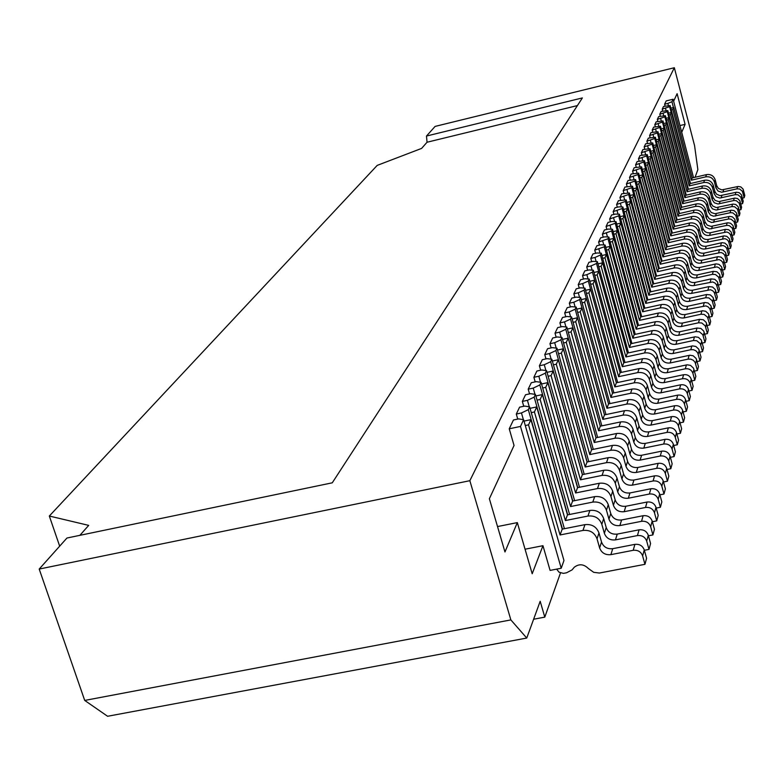 <?xml version="1.0" encoding="UTF-8"?>
<svg xmlns="http://www.w3.org/2000/svg" width="784" height="784" viewBox="0 0 784 784"><rect width="100%" height="100%" fill="white"/><g stroke="black" fill="none" stroke-linecap="round" stroke-linejoin="round"><path stroke-width="1.18" d="M533.63 619.233L544.792 617.126L540.186 601.279L526.75 638.049L107.594 716.272L84.711 700.426L510.864 619.909L469.851 480.69L39.2 569.057L84.711 700.426M599.623 547.947L601.534 542.038C603.494 547.007 607.228 549.221 612.725 548.682L634.903 544.361C639.519 543.91 642.635 545.762 644.262 549.917L646.584 558.296L644.948 564.323L642.615 555.895C640.979 551.72 637.843 549.858 633.198 550.309L610.893 554.641C605.356 555.18 601.593 552.945 599.623 547.947L597.045 538.814C594.566 532.552 589.862 529.759 582.943 530.454L560.05 534.962L562.206 529.141L584.962 524.633L582.943 530.454M601.534 542.038L598.976 532.953C596.506 526.721 591.842 523.947 584.962 524.633M517.744 419.077L516.303 414.04L521.458 412.952L528.318 409.66L562.451 529.092M521.458 412.952L523.389 419.675M523.624 419.714L518.655 418.891L513.451 419.989L509.237 428.799L520.498 426.437L561.217 568.243L563.97 560.501L523.624 419.714L520.498 426.437M509.237 428.799L514.049 445.479L489.373 498.722L504.965 551.956L517.322 522.605L532.189 573.761L542.959 545.693L525.055 549.212M79.89 535.335L88.69 525.378L49.323 516.029L377.202 165.395L421.606 148.411L427.055 142.237L426.486 136.044L582.375 97.931L332.269 482.817L66.944 538.03L39.2 569.057M644.948 564.323L599.397 573.035L593.713 572.33L588.323 568.469C583.757 564.029 579.062 563.618 574.251 567.253L572.065 569.899L566.489 572.8L563.402 573.369L559.002 572.173L556.669 569.125M542.959 545.693L550.084 570.399L561.217 568.243M497.526 526.554L517.322 522.605M524.026 421.096L530.915 419.646L528.534 424.85L525.29 425.536M562.206 529.141L530.915 419.646M49.323 516.029L59.672 546.164M560.05 534.962L528.534 424.85M526.75 638.049L510.864 619.909M516.303 414.04L519.586 407.17L524.712 406.083L529.621 406.867L564.411 528.7M523.741 406.288L522.35 401.418L527.426 400.33L534.169 397.116L567.685 514.843M529.278 406.808L527.426 400.33M668.438 105.624L667.86 103.41L671.947 101.724L673.103 99.245L693.526 177.635M667.86 103.41L664.616 104.194L666.184 100.911L673.103 99.245M673.456 107.545L671.947 101.724M665.106 106.085L664.616 104.194M695.075 177.272L697.858 169.658L694.575 145.667L674.338 67.728L469.851 480.69M560.482 572.957L544.792 617.126M584.217 474.261L551.838 359.239L547.144 358.651L542.312 359.699L539.402 365.775L544.272 364.727L550.682 361.708L582.492 474.614M540.656 370.215L539.402 365.775M556.983 348.194L552.348 347.645L547.585 348.684L544.753 354.593L549.555 353.545L555.866 350.595L556.983 348.194L588.813 461.629M545.978 358.905L544.753 354.593M583.492 279.075L582.551 275.645L586.863 274.674L592.449 272.156L594.664 280.192M621.369 372.38L593.351 270.225L589.098 269.941L584.815 270.901L582.551 275.645M601.289 253.203L597.124 252.967L592.949 253.918L590.793 258.416L594.997 257.466L600.436 255.035L601.289 253.203L628.484 352.888M591.685 261.68L590.793 258.416M603.219 237.189L602.396 234.171L611.677 230.937L612.471 229.242L638.529 325.419M612.471 229.242L608.433 229.065L604.395 229.996L602.396 234.171M606.875 229.428L606.081 226.478L615.244 223.293L617.243 230.692M615.244 223.293L616.018 221.637L612.01 221.49L608.031 222.401L606.081 226.478M613.941 214.453L613.176 211.651L622.114 208.554L622.859 206.966L618.929 206.858L615.038 207.76L613.176 211.651M630.209 179.957L629.542 177.458L637.97 174.567L638.627 173.156L631.198 173.999L629.542 177.458M636.226 167.217L635.589 164.836L643.821 162.014L644.448 160.671L667.302 246.774M644.448 160.671L637.176 161.514L635.589 164.836M641.978 155.026L641.371 152.743L649.426 149.999L650.024 148.705L642.89 149.568L641.371 152.743M684.03 201.145L662.99 120.932L656.179 121.814L654.807 124.676L662.441 122.088L664.038 128.174M655.346 126.724L654.807 124.676M681.717 132.329L685.089 124.342L677.111 93.678L673.623 101.224M662.745 111.093L662.235 109.162L669.634 106.663L670.144 105.566L690.498 183.505M670.144 105.566L663.529 106.467L662.235 109.162M660.324 116.199L659.805 114.229L667.282 111.7L667.811 110.583L661.128 111.475L659.805 114.229M665.42 115.709L658.678 116.591L657.335 119.403L664.891 116.845L665.42 115.709L686.225 195.147M657.864 121.412L657.335 119.403M652.788 132.153L652.229 130.056L659.942 127.439L660.5 126.253L681.786 207.27M660.5 126.253L653.631 127.135L652.229 130.056M657.394 132.908L657.962 131.692L651.024 132.574L649.603 135.554L657.394 132.908L659.03 139.121M650.161 137.69L649.603 135.554M655.375 137.249L648.368 138.121L646.918 141.159L654.797 138.484L655.375 137.249L677.16 219.892M647.496 143.345L646.918 141.159M652.729 142.913L645.663 143.786L644.174 146.892L652.141 144.178L652.729 142.913L674.769 226.4M644.762 149.127L644.174 146.892M639.127 161.053L638.509 158.721L646.653 155.938L648.378 162.455M646.653 155.938L647.27 154.624L640.067 155.477L638.509 158.721M633.247 173.519L632.6 171.079L640.93 168.227L642.704 174.891M640.93 168.227L641.567 166.845L634.217 167.688L632.6 171.079M627.102 186.543L626.416 183.985L634.942 181.055L636.765 187.895M659.344 268.52L635.608 179.614L628.111 180.447L626.416 183.985M623.927 193.276L623.221 190.669L631.845 187.699L633.697 194.618M656.571 276.095L632.531 186.22L624.956 187.043L623.221 190.669M653.729 283.837L629.385 192.982L621.722 193.785L619.948 197.499L628.68 194.481L630.561 201.498M620.673 200.175L619.948 197.499M617.341 207.231L616.606 204.487L625.436 201.439L627.347 208.544M625.436 201.439L626.151 199.891L618.419 200.694L616.606 204.487M610.452 221.852L609.668 218.971L618.723 215.835L620.693 223.126M618.723 215.835L619.478 214.218L615.518 214.081L611.579 214.992L609.668 218.971M635.256 334.347L608.835 237.033L604.758 236.837L600.671 237.777L598.623 242.05L608.021 238.767L610.089 246.372M599.466 245.147L598.623 242.05M605.111 245.02L600.985 244.804L596.859 245.745L594.752 250.135L604.278 246.803L605.111 245.02L631.914 343.5M595.624 253.31L594.752 250.135M587.637 270.264L586.726 266.923L590.979 265.952L596.497 263.483L597.369 261.611L624.975 362.512M597.369 261.611L593.165 261.346L588.931 262.307L586.726 266.923M579.239 288.13L578.259 284.592L582.63 283.612L588.304 281.044L589.225 279.075L617.665 382.514M589.225 279.075L584.933 278.751L580.591 279.731L578.259 284.592M574.868 297.42L573.859 293.784L578.288 292.804L584.041 290.188L584.991 288.149L580.65 287.806L576.25 288.796L573.859 293.784M579.67 299.566L580.64 297.479L576.25 297.107L571.801 298.096L569.341 303.232L573.819 302.232L579.67 299.566L581.993 307.985M570.38 306.965L569.341 303.232M605.973 414.569L576.171 307.073L571.732 306.662L567.214 307.661L564.696 312.934L569.243 311.934L575.172 309.21L604.484 414.883L624.525 410.689L622.976 415.148C629.062 414.481 633.178 416.921 635.324 422.478L637.549 430.583L639.019 426.035L636.804 417.97C634.668 412.443 630.571 410.012 624.525 410.689M565.764 316.775L564.696 312.934M561.021 326.859L559.923 322.91L564.529 321.901L570.546 319.127L600.328 426.163M601.857 425.849L571.575 316.922L567.087 316.481L562.51 317.491L559.923 322.91M565.793 329.319L566.852 327.055L562.314 326.575L557.679 327.594L555.013 333.171L559.678 332.151L565.793 329.319L596.056 437.766M556.15 337.238L555.013 333.171M551.132 347.91L549.956 343.725L554.69 342.696L560.903 339.805L561.991 337.473L593.292 449.359M561.991 337.473L557.404 336.963L552.7 337.992L549.956 343.725M579.484 487.266L546.536 370.607L541.783 369.979L536.883 371.038L533.884 377.3L538.824 376.232L545.341 373.155L577.7 487.619M535.188 381.877L533.884 377.3M574.613 500.662L541.068 382.327L536.266 381.651L531.297 382.719L528.2 389.168L533.218 388.1L539.843 384.954L572.771 501.025M529.553 393.901L528.2 389.168M569.586 514.471L535.433 394.411L530.572 393.676L525.535 394.754L522.35 401.418M537.06 400.124L540.147 399.468L570.566 506.542L572.594 501.064L594.684 496.635L592.792 502.093C599.505 501.407 604.062 504.112 606.463 510.208L608.943 519.086L610.746 513.53L608.276 504.69C605.895 498.634 601.357 495.949 594.684 496.635M648.427 535.795L652.905 534.923L654.444 529.249L652.2 521.105C650.632 517.068 647.604 515.274 643.125 515.715L621.604 519.968C616.263 520.507 612.647 518.361 610.746 513.53M535.874 395.969L542.381 394.577L540.147 399.468M572.594 501.064L542.381 394.577M652.905 534.923L650.651 526.721C649.064 522.663 646.026 520.86 641.528 521.311L619.87 525.574C614.499 526.113 610.854 523.947 608.943 519.086M570.566 506.542L592.792 502.093M426.486 136.044L435.1 126.41L674.338 67.728M577.396 105.585L427.055 142.237M565.391 520.537L567.479 514.882L589.901 510.423L587.941 516.058L565.391 520.537L534.433 411.963L531.268 412.629M548.124 376.242L551.064 375.605L580.464 479.798L582.375 474.634L603.837 470.273L602.053 475.418C608.57 474.732 612.99 477.358 615.313 483.287L617.723 491.931L619.419 486.697L617.028 478.093C614.715 472.193 610.324 469.587 603.837 470.273M656.198 508.091L660.393 507.258L661.843 501.917L659.667 493.989C658.148 490.059 655.208 488.314 650.867 488.765L629.954 492.95C624.77 493.479 621.251 491.401 619.419 486.697M547.016 372.331L553.171 371.008L551.064 375.605M582.375 474.634L553.171 371.008M660.393 507.258L658.207 499.281C656.678 495.331 653.729 493.577 649.358 494.028L628.327 498.222C623.104 498.761 619.576 496.664 617.723 491.931M580.464 479.798L602.053 475.418M545.909 370.528L544.272 364.727M551.838 359.239L550.682 361.708M553.406 364.825L556.287 364.197L585.197 467.009L587.049 461.992L608.217 457.66L606.483 462.658C612.912 461.982 617.263 464.569 619.556 470.42L621.918 478.946L623.564 473.859L621.212 465.373C618.939 459.551 614.607 456.984 608.217 457.66M659.903 494.841L663.979 494.028L665.381 488.853L663.244 481.013C661.745 477.142 658.854 475.427 654.562 475.868L633.952 480.024C628.837 480.563 625.377 478.505 623.564 473.859M552.338 361.032L558.326 359.729L556.287 364.197M587.049 461.992L558.326 359.729M663.979 494.028L661.823 486.158C660.314 482.258 657.404 480.533 653.101 480.984L632.365 485.149C627.22 485.688 623.741 483.62 621.918 478.946M585.197 467.009L606.483 462.658M551.132 359.15L549.555 353.545M587.147 461.972L555.866 350.595M563.529 342.971L566.273 342.373L594.252 442.509L596.007 437.776L616.596 433.513L614.96 438.236C621.212 437.56 625.446 440.069 627.661 445.773L629.954 454.083L631.512 449.281L629.229 441.01C627.024 435.336 622.819 432.837 616.596 433.513M666.998 469.479L670.83 468.705L672.153 463.814L670.085 456.18C668.634 452.397 665.822 450.731 661.657 451.172L641.606 455.269C636.628 455.798 633.266 453.799 631.512 449.281M562.52 339.394L568.204 338.149L566.273 342.373M596.007 437.776L568.204 338.149M670.83 468.705L668.752 461.031C667.282 457.239 664.46 455.553 660.265 456.004L640.107 460.11C635.109 460.639 631.718 458.63 629.954 454.083M594.252 442.509L614.96 438.236M577.651 312.434L580.238 311.856L606.934 408.258L608.541 403.897L628.327 399.732L626.818 404.083C632.825 403.407 636.882 405.818 638.999 411.306L641.194 419.313L642.615 414.893L640.44 406.925C638.333 401.467 634.295 399.066 628.327 399.732M676.906 434.013L680.414 433.297L681.639 428.789L679.659 421.439C678.268 417.803 675.573 416.196 671.565 416.637L652.308 420.636C647.525 421.165 644.301 419.244 642.615 414.893M576.75 309.151L582.012 307.985L580.238 311.856M608.541 403.897L582.012 307.985M680.414 433.297L678.425 425.908C677.023 422.253 674.318 420.645 670.291 421.077L650.926 425.095C646.124 425.614 642.88 423.693 641.194 419.313M606.934 408.258L626.818 404.083M582.11 302.8L584.639 302.242L610.932 397.449L612.5 393.205L632.022 389.07L630.561 393.303C636.481 392.637 640.489 395.018 642.576 400.438L644.732 408.346L646.124 404.034L643.987 396.165C641.91 390.775 637.921 388.413 632.022 389.07M680.032 422.831L683.442 422.125L684.628 417.735L682.678 410.473C681.306 406.886 678.64 405.308 674.691 405.74L655.689 409.709C650.965 410.228 647.78 408.337 646.124 404.034M581.228 299.606L586.363 298.469L584.639 302.242M612.5 393.205L586.363 298.469M683.442 422.125L681.482 414.824C680.1 411.218 677.425 409.63 673.456 410.061L654.346 414.04C649.603 414.569 646.398 412.668 644.732 408.346M610.932 397.449L630.561 393.303M586.442 293.432L588.921 292.873L614.823 386.924L616.351 382.798L635.628 378.692L634.197 382.817C640.048 382.151 643.997 384.503 646.065 389.854L648.192 397.664L649.544 393.47L647.427 385.699C645.379 380.367 641.449 378.035 635.628 378.692M683.07 411.933L686.382 411.247L687.539 406.974L685.618 399.801C684.265 396.253 681.639 394.695 677.739 395.126L658.972 399.066C654.317 399.585 651.171 397.723 649.544 393.47M585.589 290.325L590.597 289.198L588.921 292.873M616.351 382.798L590.597 289.198M686.382 411.247L684.452 404.034C683.089 400.467 680.453 398.909 676.533 399.34L657.668 403.29C652.994 403.809 649.828 401.937 648.192 397.664M614.823 386.924L634.197 382.817M594.772 275.419L597.153 274.88L622.31 366.696L623.76 362.767L642.557 358.739L641.204 362.649C646.898 361.992 650.759 364.276 652.758 369.499L654.826 377.133L656.11 373.155L654.052 365.56C652.063 360.356 648.231 358.082 642.557 358.739M688.911 391L692.047 390.334L693.144 386.287L691.272 379.28C689.959 375.81 687.401 374.291 683.599 374.723L665.302 378.603C660.765 379.113 657.698 377.3 656.11 373.155M593.968 272.469L598.751 271.391L597.153 274.88M623.76 362.767L598.751 271.391M692.047 390.334L690.165 383.298C688.842 379.819 686.274 378.29 682.452 378.721L664.058 382.612C659.501 383.131 656.424 381.298 654.826 377.133M622.31 366.696L641.204 362.649M588.049 278.986L586.863 274.674M593.351 270.225L592.449 272.156M598.78 266.756L601.112 266.227L625.906 356.965L627.318 353.133L645.889 349.135L644.566 352.947C650.201 352.29 654.003 354.554 655.983 359.719L658.011 367.255L659.266 363.374L657.247 355.867C655.277 350.732 651.494 348.488 645.889 349.135M691.713 380.926L694.761 380.279L695.839 376.33L693.497 368.147L690.518 365.373L687.098 364.805L668.34 368.754C663.862 369.274 660.834 367.48 659.266 363.374M597.996 263.885L602.671 262.826L601.112 266.227M627.318 353.133L602.671 262.826M694.761 380.279L692.909 373.321C691.606 369.881 689.067 368.372 685.294 368.803L667.135 372.665C662.627 373.174 659.589 371.371 658.011 367.255M625.906 356.965L644.566 352.947M596.114 261.533L594.997 257.466M602.573 262.856L600.436 255.035M602.68 258.318L604.974 257.799L629.415 347.469L630.797 343.745L649.142 339.776L647.849 343.49C653.415 342.843 657.168 345.068 659.119 350.174L661.128 357.631L662.353 353.839L660.353 346.42C658.413 341.344 654.679 339.129 649.142 339.776M694.448 371.106L697.417 370.479L698.466 366.628L696.153 358.543L693.213 355.789L689.842 355.23L671.31 359.16C666.88 359.67 663.891 357.896 662.353 353.839M601.916 255.515L606.493 254.477L604.974 257.799M630.797 343.745L606.493 254.477M697.417 370.479L695.104 362.355L693.33 360.297L690.822 359.15L688.068 359.141L670.134 362.972C665.685 363.482 662.676 361.698 661.128 357.631M629.415 347.469L647.849 343.49M610.197 242.06L612.402 241.55L636.177 329.192L637.49 325.644L655.404 321.734L654.179 325.272C659.609 324.635 663.264 326.801 665.165 331.789L667.115 339.08L668.282 335.474L666.341 328.222C664.45 323.253 660.804 321.097 655.404 321.734M699.71 352.192L702.533 351.595L703.522 347.929L701.278 340.021L698.407 337.336L695.114 336.797L677.023 340.658C672.701 341.167 669.791 339.443 668.282 335.474M609.482 239.394L613.843 238.405L612.402 241.55M637.49 325.644L613.843 238.405M702.533 351.595L700.279 343.657L696.751 340.707L693.419 340.521L675.906 344.294C671.565 344.793 668.634 343.059 667.115 339.08M636.177 329.192L654.179 325.272M613.705 238.434L611.677 230.937M607.463 236.964L606.453 233.24M613.823 234.22L615.979 233.73L639.44 320.382L640.724 316.922L658.423 313.041L657.217 316.491C662.588 315.854 666.204 318 668.076 322.939L670.006 330.142L671.143 326.624L669.222 319.451C667.36 314.541 663.764 312.404 658.423 313.041M702.239 343.088L704.992 342.49L705.963 338.913L703.748 331.093L700.906 328.447L697.005 328.016L679.787 331.75C675.514 332.249 672.633 330.544 671.143 326.624M613.117 231.633L617.39 230.653L615.979 233.73M640.724 316.922L617.39 230.653M704.992 342.49L702.768 334.641L699.289 331.73L695.986 331.544L678.689 335.287C674.397 335.797 671.506 334.072 670.006 330.142M639.44 320.382L657.217 316.491M611.069 229.183L610.089 225.557M616.018 221.637L641.714 316.707M617.351 226.586L619.478 226.096L642.615 311.787L643.87 308.406L661.363 304.555L660.197 307.926C665.498 307.289 669.075 309.415 670.928 314.286L672.829 321.42L673.936 317.981L672.045 310.885C670.202 306.034 666.645 303.918 661.363 304.555M704.718 334.19L707.393 333.612L708.344 330.113L706.159 322.391L703.356 319.764L699.495 319.343L682.472 323.047C678.248 323.547 675.406 321.861 673.936 317.981M616.665 224.057L620.85 223.087L619.478 226.096M643.87 308.406L620.85 223.087M707.393 333.612L705.198 325.85L701.768 322.969L698.505 322.792L681.404 326.507C677.16 327.006 674.299 325.311 672.829 321.42M642.615 311.787L660.197 307.926M620.801 219.118L622.888 218.638L645.722 303.388L646.947 300.086L664.244 296.274L663.097 299.557C668.34 298.929 671.878 301.027 673.701 305.848L675.583 312.894L676.661 309.543L674.799 302.526C672.976 297.724 669.458 295.637 664.244 296.274M707.129 325.507L709.745 324.939L710.667 321.528L708.511 313.884L705.737 311.287L702.562 310.768L685.098 314.551C680.924 315.05 678.111 313.384 676.661 309.543M620.134 216.649L624.231 215.708L622.888 218.638M646.947 300.086L624.231 215.708M709.745 324.939L707.57 317.255L704.179 314.413L700.955 314.237L684.06 317.922C679.865 318.422 677.033 316.746 675.583 312.894M645.722 303.388L663.097 299.557M618.027 214.169L617.096 210.739M622.859 206.966L647.858 299.89M624.054 215.747L622.114 208.554M624.162 211.837L626.22 211.366L648.76 295.196L649.956 291.971L667.057 288.179L665.939 291.393C671.114 290.766 674.612 292.834 676.416 297.606L678.268 304.574L679.326 301.301L677.484 294.363C675.69 289.61 672.211 287.552 667.057 288.179M709.481 317.02L712.039 316.471L712.94 313.139L710.804 305.574L708.07 303.006L704.924 302.497L687.666 306.25C683.54 306.74 680.757 305.094 679.326 301.301M623.515 209.426L627.523 208.495L626.22 211.366M649.956 291.971L627.523 208.495M712.039 316.471L709.892 308.876L708.246 306.956L705.914 305.887L686.647 309.543C682.501 310.043 679.708 308.386 678.268 304.574M648.76 295.196L665.939 291.393M627.455 204.722L629.474 204.252L651.72 287.179L652.886 284.033L669.801 280.27L668.703 283.406C673.828 282.779 677.278 284.827 679.062 289.551L680.894 296.45L681.933 293.255L680.11 286.385C678.336 281.681 674.897 279.643 669.801 280.27M711.784 308.739L714.273 308.2L715.155 304.937L713.048 297.45L710.343 294.921L706.619 294.519L690.175 298.136C686.088 298.635 683.344 296.999 681.933 293.255M626.818 202.37L630.748 201.459L629.474 204.252M652.886 284.033L630.748 201.459M714.273 308.2L712.156 300.684L708.844 297.9L705.698 297.734L689.175 301.36C685.079 301.85 682.315 300.213 680.894 296.45M651.72 287.179L668.703 283.406M636.873 184.328L638.793 183.887L660.216 264.218L661.304 261.278L677.67 257.603L676.651 260.533C681.6 259.916 684.942 261.895 686.657 266.472L688.421 273.155L689.391 270.166L687.637 263.512C685.922 258.955 682.599 256.985 677.67 257.603M718.379 284.994L720.692 284.484L721.515 281.436L719.487 274.184L716.87 271.734L713.264 271.352L697.358 274.89C693.409 275.38 690.753 273.802 689.391 270.166M636.285 182.133L639.989 181.271L638.793 183.887M661.304 261.278L639.989 181.271M720.692 284.484L718.654 277.203L715.449 274.508L712.411 274.351L696.427 277.899C692.458 278.389 689.793 276.801 688.421 273.155M660.216 264.218L676.651 260.533M634.05 179.595L633.247 176.586M639.764 181.32L637.97 174.567M638.627 173.156L662.059 261.111M645.673 165.277L647.506 164.846L668.164 242.746L669.183 239.982L685.03 236.396L684.079 239.14C688.871 238.532 692.105 240.453 693.762 244.882L695.467 251.37L696.368 248.567L694.673 242.109C693.027 237.689 689.812 235.788 685.03 236.396M724.534 262.787L726.699 262.307L727.474 259.455L725.504 252.419L722.975 250.047L720.075 249.586L704.081 253.144C700.259 253.614 697.691 252.095 696.368 248.567M645.124 163.219L648.623 162.396L647.506 164.846M669.183 239.982L648.623 162.396M726.699 262.307L724.73 255.241L723.211 253.467L721.055 252.477L703.209 255.956C699.367 256.437 696.79 254.908 695.467 251.37M668.164 242.746L684.079 239.14M645.575 168.609L643.821 162.014M639.979 166.835L639.215 163.974M648.486 159.191L650.279 158.77L670.702 235.886L671.702 233.191L687.382 229.624L686.451 232.309C691.194 231.711 694.389 233.603 696.025 237.993L697.711 244.412L698.593 241.678L696.927 235.278C695.29 230.908 692.105 229.026 687.382 229.624M726.494 255.702L728.61 255.231L729.365 252.438L727.434 245.47L724.926 243.118L722.054 242.668L706.227 246.196C702.444 246.676 699.896 245.167 698.593 241.678M647.947 157.182L651.377 156.379L650.279 158.77M671.702 233.191L651.377 156.379M728.61 255.231L726.67 248.234L725.161 246.47L723.034 245.5L705.375 248.959C701.572 249.43 699.024 247.92 697.711 244.412M670.702 235.886L686.451 232.309M645.644 154.624L644.928 151.9M650.024 148.705L672.339 233.044M651.132 156.437L649.426 149.999M651.23 153.243L653.003 152.821L673.182 229.183L674.162 226.537L689.685 222.999L688.764 225.635C693.468 225.028 696.623 226.909 698.25 231.251L699.906 237.611L700.778 234.926L699.122 228.595C697.505 224.263 694.359 222.401 689.685 222.999M728.414 248.763L730.492 248.303L731.227 245.568L729.306 238.669L726.837 236.347L723.985 235.896L708.324 239.404C704.581 239.875 702.062 238.385 700.778 234.926M650.71 151.283L654.072 150.479L653.003 152.821M674.162 226.537L654.072 150.479M730.492 248.303L728.561 241.374L727.082 239.63L724.965 238.669L707.491 242.099C703.728 242.579 701.21 241.08 699.906 237.611M673.182 229.183L688.764 225.635M653.915 147.421L655.669 147.01L675.612 222.617L676.572 220.02L691.929 216.511L691.037 219.089C695.692 218.491 698.818 220.343 700.416 224.655L702.062 230.947L702.915 228.32L701.278 222.048C699.681 217.766 696.564 215.914 691.929 216.511M730.296 241.972L732.325 241.521L733.05 238.846L731.149 232.015L728.699 229.712L725.318 229.359L710.382 232.75C706.678 233.22 704.189 231.741 702.915 228.32M653.415 145.501L656.718 144.717L655.669 147.01M676.572 220.02L656.718 144.717M732.325 241.521L730.423 234.661L728.953 232.936L726.856 231.986L709.569 235.396C705.845 235.866 703.346 234.377 702.062 230.947M675.612 222.617L691.037 219.089M668.938 114.895L670.536 114.513L689.185 185.906L690.038 183.613L704.522 180.251L703.728 182.535C708.109 181.957 711.049 183.701 712.558 187.768L714.097 193.717L714.851 191.394L713.313 185.465C711.813 181.418 708.883 179.673 704.522 180.251M740.792 204.036L742.575 203.634L743.222 201.263L741.439 194.804L739.136 192.639L736.49 192.227L719.937 195.677L716.458 194.099L714.851 191.394M668.487 113.19L671.467 112.475L670.536 114.513M690.038 183.613L671.467 112.475M742.575 203.634L740.792 197.156L737.969 194.775L735.284 194.648L719.859 198.048L716.213 196.853L714.097 193.717M689.185 185.906L703.728 182.535M658.825 126.293L658.188 123.862M662.99 120.932L662.441 122.088M671.261 109.848L672.839 109.466L691.302 180.212L692.135 177.958L706.472 174.616L705.698 176.861C710.039 176.282 712.95 178.017 714.44 182.045L715.959 187.935L716.703 185.651L715.184 179.781C713.705 175.773 710.794 174.048 706.472 174.616M742.419 198.146L744.173 197.744L744.8 195.422L743.046 189.032L740.762 186.876L738.136 186.474L721.75 189.904L718.301 188.336L716.703 185.651M670.83 108.182L673.75 107.477L672.839 109.466M692.135 177.958L673.75 107.477M744.173 197.744L742.409 191.325L739.616 188.973L736.95 188.846L721.672 192.227L718.056 191.041L715.959 187.935M691.302 180.212L705.698 176.861M666.106 110.632L665.518 108.368M671.173 112.553L669.634 106.663M666.557 120.04L668.184 119.658L687.039 191.727L687.901 189.385L702.523 185.994L701.719 188.327C706.139 187.748 709.108 189.512 710.637 193.609L712.186 199.616L712.96 197.245L711.411 191.257C709.892 187.17 706.933 185.416 702.523 185.994M739.136 210.043L740.958 209.632L741.605 207.221L739.812 200.704L737.489 198.509L734.804 198.087L718.761 201.606L715.086 200.39L712.96 197.245M666.106 118.306L669.124 117.58L668.184 119.658M687.901 189.385L669.124 117.58M740.958 209.632L739.155 203.095L736.303 200.694L734.128 200.469L718.017 203.987L714.322 202.782L712.186 199.616M687.039 191.727L701.719 188.327M663.725 115.748L663.117 113.435M668.84 117.649L667.282 111.7M667.811 110.583L688.381 189.277M664.136 125.293L665.773 124.901L684.844 197.656L685.726 195.265L700.494 191.855L699.671 194.226C704.13 193.648 707.139 195.432 708.677 199.567L710.245 205.624L711.029 203.203L709.461 197.176C707.932 193.05 704.943 191.276 700.494 191.855M737.44 216.178L739.302 215.757L739.969 213.287L738.146 206.711L735.794 204.497L733.099 204.075L716.223 207.584L712.676 205.967L711.029 203.203M663.666 123.529L666.743 122.794L665.773 124.901M685.726 195.265L666.743 122.794M739.302 215.757L737.479 209.152L734.598 206.731L731.854 206.604L716.125 210.053L712.401 208.828L710.245 205.624M684.844 197.656L699.671 194.226M661.294 120.971L660.677 118.6M666.469 122.863L664.891 116.845M661.657 130.663L663.323 130.262L682.609 203.703L683.511 201.272L698.417 197.833L697.574 200.253C702.092 199.665 705.12 201.468 706.668 205.653L708.266 211.768L709.059 209.299L707.482 203.203C705.933 199.038 702.915 197.245 698.417 197.833M735.706 222.431L737.607 221.999L738.283 219.481L736.45 212.846L734.079 210.612L731.345 210.181L714.979 213.748L711.235 212.513L709.059 209.299M661.186 128.85L664.313 128.106L663.323 130.262M683.511 201.272L664.313 128.106M737.607 221.999L735.764 215.335L732.854 212.885L730.639 212.66L713.538 216.198L710.441 214.992L708.266 211.768M682.609 203.703L697.574 200.253M656.296 131.722L655.64 129.242M661.559 133.594L659.942 127.439M659.128 136.132L660.824 135.73L680.326 209.877L681.237 207.397L696.3 203.928L695.437 206.408C699.994 205.82 703.062 207.633 704.63 211.856L706.237 218.03L707.05 215.502L705.453 209.357C703.885 205.153 700.837 203.34 696.3 203.928M733.942 228.81L735.882 228.369L736.578 225.812L734.726 219.108L732.325 216.845L729.561 216.413L712.362 219.971L709.246 218.756L707.05 215.502M658.648 134.289L661.833 133.525L660.824 135.73M681.237 207.397L661.833 133.525M735.882 228.369L734.02 221.647L731.08 219.177L728.836 218.942L711.568 222.509L707.923 220.853L706.237 218.03M680.326 209.877L695.437 206.408M653.719 137.269L653.043 134.73M657.962 131.692L679.493 213.513M656.551 141.718L658.276 141.306L677.993 216.178L678.934 213.64L694.134 210.151L693.262 212.68C697.868 212.092 700.965 213.924 702.552 218.187L704.169 224.42L705.002 221.843L703.385 215.639C701.807 211.396 698.72 209.563 694.134 210.151M732.138 235.327L734.118 234.877L734.833 232.26L732.952 225.498L730.531 223.215L727.748 222.774L711.049 226.39L707.217 225.126L705.002 221.843M656.051 139.836L659.295 139.062L658.276 141.306M678.934 213.64L659.295 139.062M734.118 234.877L732.236 228.085L729.267 225.586L727.003 225.351L709.559 228.948L705.874 227.272L704.169 224.42M677.993 216.178L693.262 212.68M651.083 142.933L650.397 140.336M656.453 144.775L654.797 138.484M653.817 150.548L652.141 144.178M648.397 148.715L647.692 146.059M642.841 160.671L642.096 157.878M647.27 154.624L669.85 239.835M642.802 171.49L644.664 171.049L665.577 249.743L666.616 246.931L682.629 243.305L681.659 246.117C686.5 245.51 689.763 247.44 691.449 251.919L693.164 258.475L694.095 255.613L692.38 249.087C690.704 244.628 687.46 242.697 682.629 243.305M722.525 270.029L724.739 269.539L725.533 266.629L723.544 259.514L720.986 257.113L718.046 256.652L701.886 260.229C698.025 260.709 695.428 259.171 694.095 255.613M642.243 169.393L645.81 168.55L644.664 171.049M666.616 246.931L645.81 168.55M724.739 269.539L722.75 262.395L721.211 260.602L719.036 259.612L700.994 263.11C697.113 263.591 694.506 262.042 693.164 258.475M665.577 249.743L681.659 246.117M637.049 173.146L636.265 170.216M641.567 166.845L664.705 253.859M639.871 177.841L641.763 177.4L662.921 256.907L663.989 254.026L680.179 250.37L679.179 253.242C684.079 252.634 687.382 254.594 689.077 259.112L690.822 265.727L691.762 262.807L690.028 256.221C688.342 251.713 685.059 249.763 680.179 250.37M720.476 277.428L722.74 276.928L723.544 273.949L721.535 266.776L718.948 264.345L715.988 263.875L699.651 267.481C695.741 267.961 693.115 266.403 691.762 262.807M639.303 175.694L642.929 174.842L641.763 177.4M663.989 254.026L642.929 174.842M722.74 276.928L720.721 269.716L719.173 267.903L716.968 266.893L698.74 270.421C694.81 270.911 692.174 269.343 690.822 265.727M662.921 256.907L679.179 253.242M630.993 186.2L630.16 183.113M635.608 179.614L634.942 181.055M633.805 190.973L635.755 190.522L657.453 271.705L658.56 268.687L675.102 264.982L674.064 267.991C679.071 267.364 682.443 269.373 684.187 273.988L685.971 280.741L686.96 277.693L685.177 270.96C683.452 266.364 680.091 264.365 675.102 264.982M716.233 292.726L718.605 292.207L719.447 289.1L717.389 281.77L714.743 279.29L711.098 278.898L695.016 282.465C691.027 282.955 688.342 281.358 686.96 277.693M633.198 188.728L636.98 187.846L635.755 190.522M658.56 268.687L636.98 187.846M718.605 292.207L716.537 284.847L714.949 282.995L712.695 281.966L694.065 285.543C690.057 286.033 687.362 284.435 685.971 280.741M657.453 271.705L674.064 267.991M630.669 197.764L632.649 197.303L654.62 279.359L655.757 276.272L672.486 272.538L671.418 275.615C676.484 274.988 679.895 277.017 681.659 281.681L683.462 288.512L684.471 285.386L682.678 278.585C680.924 273.93 677.523 271.921 672.486 272.538M714.038 300.644L716.468 300.115L717.331 296.93L715.243 289.521L712.568 287.013L708.883 286.621L692.625 290.217C688.587 290.707 685.873 289.09 684.471 285.386M630.052 195.471L633.903 194.569L632.649 197.303M655.757 276.272L633.903 194.569M716.468 300.115L714.371 292.677L712.774 290.795L710.49 289.757L691.645 293.363C687.597 293.853 684.863 292.236 683.462 288.512M654.62 279.359L671.418 275.615M627.857 192.952L627.014 189.777M632.531 186.22L631.845 187.699M624.652 199.851L623.78 196.608M629.385 192.982L628.68 194.481M621.379 206.927L620.477 203.595M626.151 199.891L650.828 291.775M614.587 221.588L613.637 218.06M619.478 214.218L644.82 308.2M603.778 244.951L602.729 241.119M608.835 237.033L608.021 238.767M606.493 250.086L608.737 249.577L632.845 338.218L634.187 334.582L652.308 330.642L651.053 334.268C656.551 333.621 660.255 335.826 662.176 340.864L664.156 348.233L665.351 344.548L663.382 337.208C661.471 332.191 657.776 329.995 652.308 330.642M697.113 361.532L700.004 360.914L701.023 357.161L698.75 349.164L695.839 346.45L692.507 345.901L674.201 349.801C669.83 350.301 666.88 348.557 665.351 344.548M605.748 247.362L610.217 246.343L608.737 249.577M634.187 334.582L610.217 246.343M700.004 360.914L697.721 352.888L695.976 350.86L693.497 349.723L690.773 349.713L673.054 353.515C668.654 354.025 665.694 352.261 664.156 348.233M632.845 338.218L651.053 334.268M606.375 254.506L604.278 246.803M599.995 253.134L598.917 249.185M598.662 271.411L596.497 263.483M592.136 270.147L590.979 265.952M590.666 284.308L593.096 283.759L618.615 376.673L620.105 372.655L639.136 368.588L637.745 372.596C643.517 371.939 647.427 374.252 649.456 379.544L651.543 387.267L652.866 383.18L650.789 375.497C648.77 370.234 644.879 367.931 639.136 368.588M686.029 401.33L689.254 400.653L690.381 396.498L688.479 389.403C687.147 385.895 684.559 384.366 680.708 384.797L662.176 388.697C657.58 389.217 654.473 387.374 652.866 383.18M589.833 281.28L594.733 280.182L593.096 283.759M620.105 372.655L594.733 280.182M689.254 400.653L687.343 393.529C686 390.011 683.393 388.462 679.532 388.893L660.902 392.813C656.286 393.333 653.17 391.481 651.543 387.267M618.615 376.673L637.745 372.596M583.855 288.061L582.63 283.612M590.548 289.218L588.304 281.044M579.552 297.391L578.288 292.804M586.334 298.469L584.041 290.188M584.991 288.149L613.872 392.911M575.142 306.975L573.819 302.232M580.64 297.479L609.972 403.593M673.701 445.508L677.307 444.773L678.562 440.147L676.553 432.699C675.142 429.015 672.407 427.398 668.35 427.839L648.838 431.866C643.997 432.396 640.724 430.445 639.019 426.035M572.134 318.951L577.534 317.755L575.711 321.744L602.818 419.362L622.976 415.148M602.818 419.362L604.474 414.883L577.534 317.755M573.075 322.332L575.711 321.744M677.307 444.773L675.289 437.296C673.868 433.591 671.124 431.955 667.047 432.396L647.417 436.443C642.557 436.972 639.264 435.012 637.549 430.583M570.595 316.824L569.243 311.934M576.171 307.073L575.172 309.21M568.371 332.504L571.056 331.916L598.604 430.769L600.299 426.173L620.614 421.939L619.027 426.535C625.191 425.859 629.366 428.338 631.551 433.964L633.805 442.166L635.314 437.501L633.07 429.328C630.904 423.732 626.749 421.273 620.614 421.939M670.398 457.327L674.113 456.572L675.406 451.809L673.368 444.273C671.927 440.549 669.164 438.903 665.048 439.344L645.271 443.401C640.361 443.93 637.039 441.96 635.314 437.501M567.4 329.025L572.937 327.81L571.056 331.916M600.299 426.173L572.937 327.81M674.113 456.572L672.064 448.997C670.624 445.243 667.841 443.597 663.705 444.038L643.811 448.105C638.882 448.634 635.54 446.655 633.805 442.166M598.604 430.769L619.027 426.535M565.94 326.957L564.529 321.901M571.575 316.922L570.546 319.127M561.138 337.375L559.678 332.151M566.852 327.055L597.633 437.443M558.541 353.741L561.354 353.123L589.793 454.583L591.597 449.712L612.471 445.42L610.785 450.271C617.116 449.595 621.418 452.143 623.662 457.915L625.995 466.343L627.592 461.394L625.279 453.015C623.045 447.272 618.772 444.734 612.471 445.42M663.509 481.974L667.449 481.19L668.821 476.153L666.714 468.42C665.234 464.589 662.382 462.903 658.158 463.344L637.833 467.47C632.786 467.999 629.376 465.98 627.592 461.394M557.502 350.056L563.343 348.782L561.354 353.123M591.597 449.712L563.343 348.782M667.449 481.19L665.332 473.418C663.852 469.567 660.981 467.862 656.737 468.313L636.294 472.448C631.218 472.977 627.788 470.949 625.995 466.343M589.793 454.583L610.785 450.271M591.665 449.702L560.903 339.805M556.209 348.106L554.69 342.696M540.529 382.249L538.824 376.232M546.536 370.607L545.341 373.155M542.675 388.002L545.693 387.355L575.593 492.969L577.553 487.648L599.329 483.258L597.486 488.559C604.101 487.873 608.59 490.539 610.952 496.546L613.402 505.308L615.146 499.908L612.716 491.196C610.373 485.218 605.905 482.572 599.329 483.258M652.376 521.732L656.708 520.88L658.197 515.382L655.992 507.336C654.444 503.357 651.465 501.593 647.055 502.034L625.838 506.258C620.575 506.797 617.008 504.68 615.146 499.908M541.538 383.974L547.859 382.612L545.693 387.355M577.553 487.648L547.859 382.612M656.708 520.88L654.483 512.795C652.935 508.787 649.936 507.013 645.497 507.464L624.162 511.697C618.87 512.226 615.283 510.1 613.402 505.308M575.593 492.969L597.486 488.559M534.992 394.342L533.218 388.1M541.068 382.327L539.843 384.954M685.089 124.342L679.963 125.567M535.433 394.411L534.169 397.116M529.621 406.867L528.318 409.66M644.36 550.29L648.995 549.388L650.573 543.547L648.29 535.286C646.692 531.189 643.625 529.367 639.078 529.817L617.233 534.1C611.814 534.639 608.139 532.463 606.208 527.563L603.7 518.606C601.269 512.462 596.673 509.737 589.901 510.423M530.043 408.337L536.736 406.916L534.433 411.963M567.479 514.882L536.736 406.916M648.995 549.388L646.692 541.087C645.085 536.962 641.998 535.129 637.431 535.58L615.45 539.882C610.001 540.421 606.297 538.226 604.356 533.296L601.828 524.29C599.388 518.116 594.762 515.362 587.941 516.058M598.976 532.953L597.045 538.814M644.262 549.917L642.615 555.895M634.903 544.361L633.198 550.309M612.725 548.682L610.893 554.641M608.276 504.69L606.463 510.208M652.2 521.105L650.651 526.721M621.604 519.968L619.87 525.574M643.125 515.715L641.528 521.311M617.028 478.093L615.313 483.287M659.667 493.989L658.207 499.281M629.954 492.95L628.327 498.222M650.867 488.765L649.358 494.028M621.212 465.373L619.556 470.42M663.244 481.013L661.823 486.158M633.952 480.024L632.365 485.149M654.562 475.868L653.101 480.984M629.229 441.01L627.661 445.773M670.085 456.18L668.752 461.031M641.606 455.269L640.107 460.11M661.657 451.172L660.265 456.004M640.44 406.925L638.999 411.306M679.659 421.439L678.425 425.908M652.308 420.636L650.926 425.095M671.565 416.637L670.291 421.077M643.987 396.165L642.576 400.438M682.678 410.473L681.482 414.824M655.689 409.709L654.346 414.04M674.691 405.74L673.456 410.061M647.427 385.699L646.065 389.854M685.618 399.801L684.452 404.034M658.972 399.066L657.668 403.29M677.739 395.126L676.533 399.34M654.052 365.56L652.758 369.499M691.272 379.28L690.165 383.298M665.302 378.603L664.058 382.612M683.599 374.723L682.452 378.721M657.247 355.867L655.983 359.719M693.987 369.401L692.909 373.321M668.34 368.754L667.135 372.665M686.412 364.913L685.294 368.803M660.353 346.42L659.119 350.174M696.643 359.778L695.594 363.6M671.31 359.16L670.134 362.972M689.165 355.338L688.068 359.141M666.341 328.222L665.165 331.789M701.749 341.236L700.749 344.872M677.023 340.658L675.906 344.294M694.457 336.904L693.419 340.521M669.222 319.451L668.076 322.939M704.218 332.298L703.238 335.846M679.787 331.75L678.689 335.287M697.005 328.016L695.986 331.544M672.045 310.885L670.928 314.286M706.619 323.567L705.669 327.036M682.472 323.047L681.404 326.507M699.495 319.343L698.505 322.792M674.799 302.526L673.701 305.848M708.961 315.05L708.03 318.431M685.098 314.551L684.06 317.922M701.925 310.876L700.955 314.237M677.484 294.363L676.416 297.606M711.255 306.73L710.343 310.033M687.666 306.25L686.647 309.543M704.297 302.604L703.356 305.887M680.11 286.385L679.062 289.551M713.499 298.596L712.607 301.83M690.175 298.136L689.175 301.36M706.619 294.519L705.698 297.734M687.637 263.512L686.657 266.472M719.918 275.292L719.085 278.31M697.358 274.89L696.427 277.899M713.264 271.352L712.411 274.351M694.673 242.109L693.762 244.882M725.925 253.497L725.141 256.319M704.081 253.144L703.209 255.956M719.487 249.684L718.683 252.487M696.927 235.278L696.025 237.993M727.836 246.539L727.082 249.302M706.227 246.196L705.375 248.959M721.476 242.766L720.682 245.51M699.122 228.595L698.25 231.251M729.718 239.728L728.973 242.432M708.324 239.404L707.491 242.099M723.416 235.994L722.642 238.689M701.278 222.048L700.416 224.655M731.55 233.064L730.825 235.71M710.382 232.75L709.569 235.396M725.318 229.359L724.563 231.995M713.313 185.465L712.558 187.768M741.821 195.794L741.174 198.146M721.878 195.559L721.153 197.901M735.951 192.315L735.284 194.648M715.184 179.781L714.44 182.045M743.418 190.012L742.781 192.305M723.661 189.777L722.956 192.08M737.607 186.563L736.95 188.846M711.411 191.257L710.637 193.609M740.194 201.704L739.537 204.095M720.055 201.449L719.32 203.84M734.265 198.185L733.589 200.567M709.461 197.176L708.677 199.567M738.538 207.721L737.862 210.161M718.203 207.456L717.448 209.896M732.55 204.173L731.854 206.604M707.482 203.203L706.668 205.653M736.842 213.865L736.156 216.355M716.302 213.591L715.537 216.08M730.796 210.279L730.09 212.758M705.453 209.357L704.63 211.856M735.118 220.128L734.412 222.676M714.371 219.843L713.587 222.382M729.012 216.511L728.287 219.04M703.385 215.639L702.552 218.187M733.354 226.527L732.638 229.124M712.401 226.233L711.598 228.82M727.18 222.872L726.445 225.449M692.38 249.087L691.449 251.919M723.965 260.602L723.171 263.493M701.886 260.229L700.994 263.11M717.458 256.75L716.635 259.622M690.028 256.221L689.077 259.112M721.966 267.873L721.153 270.823M699.651 267.481L698.74 270.421M715.39 263.973L714.547 266.903M685.177 270.96L684.187 273.988M717.83 282.887L716.978 285.974M695.016 282.465L694.065 285.543M711.098 278.898L710.216 281.966M682.678 278.585L681.659 281.681M715.684 290.658L714.822 293.814M692.625 290.217L691.645 293.363M708.883 286.621L707.981 289.757M663.382 337.208L662.176 340.864M699.23 350.389L698.201 354.123M674.201 349.801L673.054 353.515M691.841 346.009L690.773 349.713M650.789 375.497L649.456 379.544M688.479 389.403L687.343 393.529M662.176 388.697L660.902 392.813M680.708 384.797L679.532 388.893M636.804 417.97L635.324 422.478M676.553 432.699L675.289 437.296M648.838 431.866L647.417 436.443M668.35 427.839L667.047 432.396M633.07 429.328L631.551 433.964M673.368 444.273L672.064 448.997M645.271 443.401L643.811 448.105M665.048 439.344L663.705 444.038M625.279 453.015L623.662 457.915M666.714 468.42L665.332 473.418M637.833 467.47L636.294 472.448M658.158 463.344L656.737 468.313M612.716 491.196L610.952 496.546M655.992 507.336L654.483 512.795M625.838 506.258L624.162 511.697M647.055 502.034L645.497 507.464M603.7 518.606L601.828 524.29M604.356 533.296L606.208 527.563M648.29 535.286L646.692 541.087M617.233 534.1L615.45 539.882M639.078 529.817L637.431 535.58"/></g></svg>
